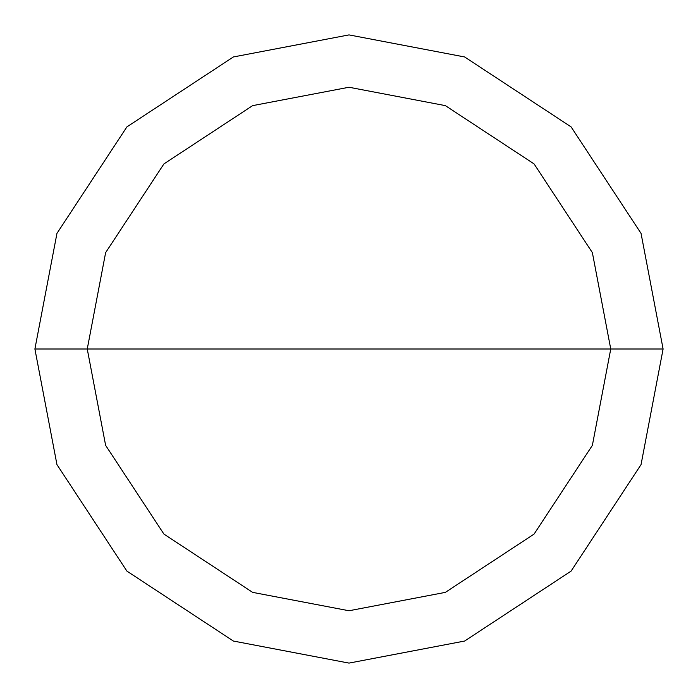 <?xml version="1.0" encoding="UTF-8"?>
<svg xmlns="http://www.w3.org/2000/svg" width="698" height="698" viewBox="0 0 698 698"><rect width="100%" height="100%" fill="white"/><g stroke="black" fill="none" stroke-linecap="round" stroke-linejoin="round"><path stroke-width="1.05" d="M87.25 349L105.625 252.65L163.917 163.917L252.65 105.625L349 87.25L445.35 105.625L534.083 163.917L592.375 252.65L610.75 349L87.25 349L105.625 445.35L163.917 534.083L252.65 592.375L349 610.75L445.35 592.375L534.083 534.083L592.375 445.35L610.75 349L663.1 349L641.043 464.615L571.104 571.104L464.615 641.043L349 663.1L233.385 641.043L126.896 571.104L56.957 464.615L34.9 349L56.957 464.615L126.896 571.104L233.385 641.043L349 663.1L464.615 641.043L571.104 571.104L641.043 464.615L663.1 349L641.043 233.385L571.104 126.896L464.615 56.957L349 34.9L233.385 56.957L126.896 126.896L56.957 233.385L34.9 349L610.75 349L592.375 445.35L534.083 534.083L445.35 592.375L349 610.75L252.65 592.375L163.917 534.083L105.625 445.35L87.25 349L34.9 349L56.957 233.385L126.896 126.896L233.385 56.957L349 34.9L464.615 56.957L571.104 126.896L641.043 233.385L663.1 349L610.75 349L592.375 252.65L534.083 163.917L445.35 105.625L349 87.25L252.65 105.625L163.917 163.917L105.625 252.65L87.25 349"/></g></svg>
